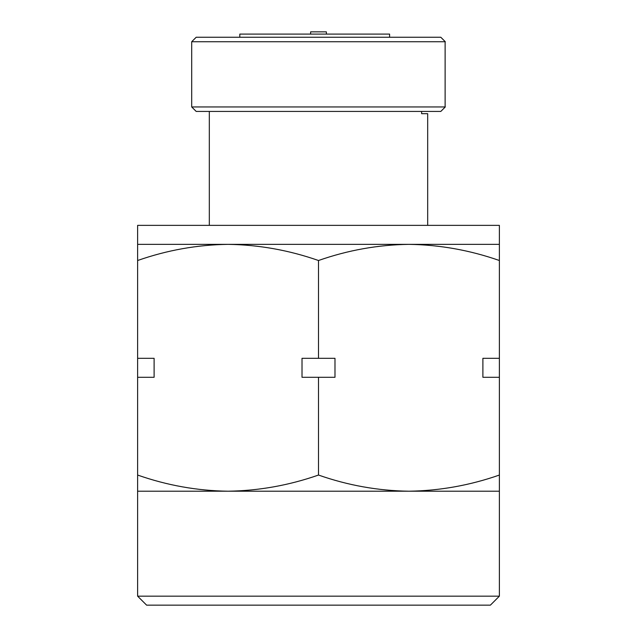 <?xml version="1.0" encoding="UTF-8"?>
<svg xmlns="http://www.w3.org/2000/svg" width="637" height="637" viewBox="0 0 637 637"><rect width="100%" height="100%" fill="white"/><g stroke="black" fill="none" stroke-linecap="round" stroke-linejoin="round"><path stroke-width="0.96" d="M499.376 596.16L490.386 605.15L146.614 605.15L137.624 596.16L499.376 596.16L499.376 491.207L137.624 491.207L137.624 596.16M310.633 34.095L310.633 31.85L326.367 31.85L326.367 34.095M209.318 111.435L209.318 225.363M427.682 113.689L421.622 113.689L427.682 113.689L427.682 225.363M421.622 113.689L421.622 111.435M137.624 358.312L154.106 358.312L154.106 377.295L137.624 377.295L137.624 225.363L499.376 225.363L499.376 244.353L408.938 244.353C378.115 244.791 347.969 250.174 318.5 260.509C288.967 250.19 258.821 244.807 228.062 244.353L408.938 244.353C439.697 244.807 469.843 250.19 499.376 260.509L499.376 377.295L482.894 377.295L482.894 358.312L499.376 358.312M137.624 244.353L228.062 244.353C197.239 244.791 167.093 250.174 137.624 260.509M445.12 41.564L445.12 107.12M191.697 41.739L445.303 41.739L440.804 37.249L196.196 37.249L191.697 41.739L191.697 106.944L445.303 106.944L440.804 111.435L196.196 111.435L191.697 106.944M318.5 358.312L334.982 358.312L334.982 377.295L302.018 377.295L302.018 358.312L318.5 358.312L318.5 260.509M499.376 491.207L499.376 475.051C469.843 485.37 439.697 490.753 408.938 491.207C378.115 490.777 347.969 485.386 318.5 475.051L318.5 377.295M499.376 475.051L499.376 377.295M318.5 475.051C288.967 485.37 258.821 490.753 228.062 491.207C197.239 490.777 167.093 485.386 137.624 475.051L137.624 377.295M137.624 475.051L137.624 491.207M499.376 244.353L499.376 260.509M389.597 37.249L389.597 34.095L389.597 37.249M239.815 37.249L239.815 34.095L389.597 34.095"/></g></svg>
